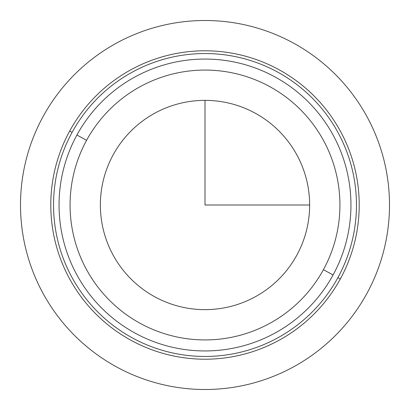 <?xml version="1.0" encoding="UTF-8"?>
<svg xmlns="http://www.w3.org/2000/svg" width="410" height="410" viewBox="0 0 410 410"><rect width="100%" height="100%" fill="white"/><g stroke="black" fill="none" stroke-linecap="round" stroke-linejoin="round"><path stroke-width="0.61" d="M113.17 154.831A104.642 104.642 0 0 1 255.169 113.17A104.642 104.642 0 0 1 296.83 255.169A104.642 104.642 0 0 1 154.831 296.83A104.642 104.642 0 0 1 113.17 154.831A104.642 104.642 0 0 0 154.831 296.83A104.642 104.642 0 0 0 296.83 255.169A104.642 104.642 0 0 0 255.169 113.17A104.642 104.642 0 0 0 113.17 154.831M333.079 274.972A145.95 145.95 0 0 0 274.972 76.921A145.95 145.95 0 0 0 76.921 135.028A145.95 145.95 0 0 0 135.028 333.079A145.95 145.95 0 0 0 333.079 274.972A145.95 145.95 0 0 1 135.028 333.079A145.95 145.95 0 0 1 76.921 135.028L86.587 140.312A134.931 134.931 0 0 1 269.688 86.587A134.931 134.931 0 0 1 323.413 269.688A134.931 134.931 0 0 1 140.312 323.413A134.931 134.931 0 0 1 86.587 140.312A134.931 134.931 0 0 0 140.312 323.413A134.931 134.931 0 0 0 323.413 269.688L333.079 274.972L323.413 269.688A134.931 134.931 0 0 0 269.688 86.587A134.931 134.931 0 0 0 86.587 140.312L76.921 135.028A145.95 145.95 0 0 1 274.972 76.921A145.95 145.95 0 0 1 333.079 274.972M72.083 132.389A151.454 151.454 0 0 1 277.611 72.083A151.454 151.454 0 0 1 337.917 277.611A151.454 151.454 0 0 1 132.389 337.917A151.454 151.454 0 0 1 72.083 132.389L69.669 131.067A154.211 154.211 0 0 1 278.933 69.669A154.211 154.211 0 0 1 340.331 278.933L337.917 277.611A151.454 151.454 0 0 0 277.611 72.083A151.454 151.454 0 0 0 72.083 132.389A151.454 151.454 0 0 0 132.389 337.917A151.454 151.454 0 0 0 337.917 277.611L340.331 278.933A154.211 154.211 0 0 1 131.067 340.331A154.211 154.211 0 0 1 69.669 131.067L72.083 132.389M340.331 278.933A154.211 154.211 0 0 0 278.933 69.669A154.211 154.211 0 0 0 69.669 131.067A154.211 154.211 0 0 0 131.067 340.331A154.211 154.211 0 0 0 340.331 278.933M205 100.358L205 205L309.642 205M389.5 205A184.5 184.5 0 0 1 205 389.5A184.5 184.5 0 0 1 20.5 205A184.5 184.5 0 0 1 205 20.5A184.5 184.5 0 0 1 389.5 205"/></g></svg>
